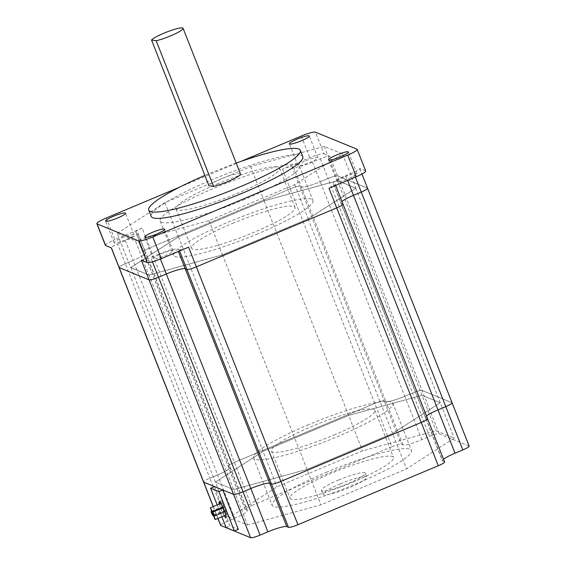 <?xml version="1.0" encoding="UTF-8"?>
<svg xmlns="http://www.w3.org/2000/svg" width="566" height="566" viewBox="0 0 566 566"><rect width="100%" height="100%" fill="white"/><g stroke="black" fill="none" stroke-linecap="round" stroke-linejoin="round"><path stroke-width="0.42" stroke-dasharray="2.83 2.12" d="M305.817 160.723A10.69 1.571 158.5 0 1 317.837 157.652A10.69 1.571 158.5 0 1 309.963 162.421A10.69 1.571 158.5 0 1 297.942 165.491A10.69 1.571 158.5 0 1 305.817 160.723M126.161 239.63A10.69 1.571 -21.5 0 0 134.036 234.869A10.69 1.571 -21.5 0 0 122.008 237.932A10.69 1.571 -21.5 0 0 114.134 242.701A10.69 1.571 -21.5 0 0 126.161 239.63M161.126 253.943A10.69 1.571 158.5 0 1 173.154 250.872A10.69 1.571 158.5 0 1 165.279 255.641A10.69 1.571 158.5 0 1 153.252 258.712A10.69 1.571 158.5 0 1 161.126 253.943M344.935 176.734A10.69 1.571 158.5 0 1 356.955 173.663A10.69 1.571 158.5 0 1 349.08 178.431A10.69 1.571 158.5 0 1 337.06 181.495A10.69 1.571 158.5 0 1 344.935 176.734M232.513 223.45A55.609 8.157 158.5 0 1 295.035 207.489A55.609 8.157 158.5 0 1 254.084 232.279A55.609 8.157 158.5 0 1 191.563 248.248A55.609 8.157 158.5 0 1 232.513 223.45M217.004 184.084A55.609 8.157 158.5 0 1 279.526 168.116A55.609 8.157 158.5 0 1 238.583 192.914A55.609 8.157 158.5 0 1 176.054 208.875A55.609 8.157 158.5 0 1 217.004 184.084M244.328 199.557A74.853 10.98 158.5 0 1 160.164 221.051A74.853 10.98 158.5 0 1 215.285 187.671A74.853 10.98 158.5 0 1 299.456 166.185A74.853 10.98 158.5 0 1 244.328 199.557M257.82 233.808A74.853 10.98 158.5 0 1 173.656 255.301A74.853 10.98 158.5 0 1 228.777 221.922A74.853 10.98 158.5 0 1 312.948 200.435A74.853 10.98 158.5 0 1 257.82 233.808M240.458 173.96A17.107 2.512 -21.5 0 0 221.214 178.87A17.107 2.512 -21.5 0 0 208.911 185.698M236.171 163.086A81.483 11.95 -21.5 0 0 208.727 173.762A81.483 11.95 -21.5 0 0 204.85 175.41M302.831 156.669A81.483 11.95 -21.5 0 0 211.21 180.059A81.483 11.95 -21.5 0 0 151.2 216.396M328.966 188.209A8.554 1.252 -21.5 0 0 335.263 184.396A8.554 1.252 -21.5 0 0 335.1 184.254L333.445 183.575A17.107 2.512 158.5 0 1 333.119 183.292A17.107 2.512 158.5 0 1 345.72 175.665L353.517 172.389A8.554 1.252 -21.5 0 0 359.82 168.569A8.554 1.252 -21.5 0 0 359.658 168.435L365.466 170.812A12.834 1.882 -21.5 0 1 365.707 171.017M359.658 168.435L367.412 188.117L337.541 175.892A8.554 1.252 -21.5 0 0 328.082 178.488L320.278 181.764A17.107 2.512 158.5 0 1 301.367 186.957L299.704 186.278A8.554 1.252 -21.5 0 0 290.252 188.874L149.884 247.837A8.554 1.252 -21.5 0 0 143.58 251.658A8.554 1.252 158.5 0 1 149.884 247.837L142.13 228.155L114.834 239.623L106.302 217.974M323.978 153.832L329.787 156.209A8.554 1.252 -21.5 0 0 320.328 158.805L312.531 162.081A17.107 2.512 158.5 0 1 293.613 167.274L291.95 166.595A8.554 1.252 -21.5 0 0 282.498 169.192L309.786 157.723A12.834 1.882 -21.5 0 1 323.978 153.832L315.446 132.175M240.967 161.395L179.337 187.289M148.879 275.097L130.626 267.626L178.375 236.864L264.152 200.831L337.718 180.632L355.972 188.103L308.229 218.865L222.445 254.905L148.879 275.097L135.387 240.847L117.134 233.376L130.626 267.626M320.328 158.805L328.082 178.488A8.554 1.252 158.5 0 1 337.541 175.892L367.412 188.117A8.554 1.252 158.5 0 1 367.575 188.259M341.97 201.411A17.107 2.512 -21.5 0 0 340.874 202.975A17.107 2.512 -21.5 0 0 341.199 203.258A17.107 2.512 158.5 0 1 340.874 202.975A17.107 2.512 158.5 0 1 341.97 201.411M335.1 184.254L342.855 203.937L341.199 203.258L333.445 183.575M427.535 418.628A8.554 1.252 -21.5 0 0 427.372 418.486L425.71 417.807L341.199 203.258L342.855 203.937A8.554 1.252 158.5 0 1 343.017 204.078M119.03 267.477A8.554 1.252 158.5 0 1 125.327 263.664A8.554 1.252 -21.5 0 0 119.03 267.477M142.13 228.155A8.554 1.252 -21.5 0 0 135.826 231.968A8.554 1.252 -21.5 0 0 135.989 232.11L137.651 232.789A17.107 2.512 158.5 0 1 137.97 233.072A17.107 2.512 158.5 0 1 125.369 240.699L133.123 260.388A17.107 2.512 -21.5 0 0 145.724 252.754A17.107 2.512 158.5 0 1 133.123 260.388L125.327 263.664L117.572 243.974A8.554 1.252 -21.5 0 0 111.276 247.795A8.554 1.252 -21.5 0 0 111.431 247.929M137.97 233.072L145.724 252.754A17.107 2.512 -21.5 0 0 145.398 252.471A17.107 2.512 158.5 0 1 145.724 252.754L230.242 467.311A17.107 2.512 158.5 0 1 217.641 474.938L209.845 478.213A8.554 1.252 -21.5 0 0 203.541 482.027A8.554 1.252 -21.5 0 1 209.845 478.213L226.902 521.519A8.554 1.252 -21.5 0 0 220.599 525.333M135.989 232.11L143.743 251.792A8.554 1.252 158.5 0 1 143.58 251.658A8.554 1.252 -21.5 0 0 143.743 251.792L145.398 252.471L137.651 232.789M282.498 169.192L290.252 188.874A8.554 1.252 158.5 0 1 299.704 186.278L291.95 166.595M293.613 167.274L301.367 186.957A17.107 2.512 -21.5 0 0 320.278 181.764L312.531 162.081M117.134 233.376L164.883 202.614L250.66 166.581L324.226 146.382L342.48 153.853L294.737 184.615L208.953 220.655L135.387 240.847M208.953 220.655L222.445 254.905M294.737 184.615L308.229 218.865M342.48 153.853L355.972 188.103M324.226 146.382L337.718 180.632M250.66 166.581L264.152 200.831M164.883 202.614L178.375 236.864M105.382 245.347A12.834 1.882 158.5 0 1 114.834 239.623M125.369 240.699L117.572 243.974M160.426 259.002L158.565 254.283L150.768 257.558L152.431 261.782M179.606 250.95L179.139 249.769L177.476 249.09L178.41 251.453M158.565 254.283A17.107 2.512 158.5 0 1 177.476 249.09M179.139 249.769A8.554 1.252 -21.5 0 0 188.598 247.172M141.309 260.155A8.554 1.252 -21.5 0 0 150.768 257.558M452.085 402.808A8.554 1.252 -21.5 0 0 451.93 402.667L422.052 390.441A8.554 1.252 -21.5 0 0 412.593 393.037L328.082 178.488L320.278 181.764L404.796 396.313A17.107 2.512 158.5 0 1 385.878 401.506L384.222 400.827A8.554 1.252 -21.5 0 0 374.763 403.424L234.395 462.394A8.554 1.252 -21.5 0 0 228.098 466.207A8.554 1.252 -21.5 0 0 228.254 466.349L229.916 467.028A17.107 2.512 158.5 0 1 230.242 467.311A17.107 2.512 158.5 0 1 217.641 474.938L209.845 478.213L125.327 263.664L133.123 260.388L217.641 474.938L234.699 518.244L226.902 521.519M367.412 188.117L451.93 402.667L422.052 390.441A8.554 1.252 -21.5 0 0 412.593 393.037L404.796 396.313A17.107 2.512 158.5 0 1 385.878 401.506L301.367 186.957L299.704 186.278L384.222 400.827A8.554 1.252 -21.5 0 0 374.763 403.424L234.395 462.394A8.554 1.252 -21.5 0 0 228.098 466.207A8.554 1.252 -21.5 0 0 228.254 466.349L229.916 467.028A17.107 2.512 158.5 0 1 230.242 467.311L247.3 510.617A17.107 2.512 158.5 0 1 234.699 518.244M469.143 446.114A8.554 1.252 -21.5 0 0 468.988 445.973L439.11 433.747A8.554 1.252 -21.5 0 0 429.651 436.344L421.854 439.619A17.107 2.512 158.5 0 1 402.935 444.812L401.28 444.133A8.554 1.252 -21.5 0 0 391.821 446.73L290.252 188.874L149.884 247.837L251.453 505.7A8.554 1.252 -21.5 0 0 245.156 509.513A8.554 1.252 -21.5 0 0 245.311 509.655L246.974 510.334A17.107 2.512 158.5 0 1 247.3 510.617M245.311 509.655L143.743 251.792L145.398 252.471L246.974 510.334M149.084 274.998L222.488 254.841L308.088 218.886L355.738 188.188L337.52 180.731L264.11 200.888L178.509 236.843L130.866 267.541L149.084 274.998L233.595 489.555L307.005 469.398L392.606 433.436L440.249 402.737L422.031 395.287L348.621 415.437L263.027 451.399L215.377 482.098L233.595 489.555L247.554 524.986L229.336 517.529L276.979 486.831L362.58 450.869L435.99 430.719L454.208 438.169L406.558 468.867L320.964 504.83L247.554 524.986M342.855 203.937L427.372 418.486L425.71 417.807A17.107 2.512 158.5 0 1 425.391 417.531A17.107 2.512 158.5 0 1 426.481 415.96A17.107 2.512 158.5 0 0 425.391 417.531L442.449 460.83A17.107 2.512 158.5 0 1 443.539 459.267M130.866 267.541L229.336 517.529M222.488 254.841L320.964 504.83M308.088 218.886L406.558 468.867M355.738 188.188L454.208 438.169M337.52 180.731L435.99 430.719M264.11 200.888L362.58 450.869M178.509 236.843L276.979 486.831M226.407 512.895L225.169 510.751L225.579 512.555L226.825 514.692L226.407 512.895M224.03 508.615L222.785 506.471L224.44 510.419L224.03 508.615M225.685 509.294L224.447 507.15L224.858 508.954L226.103 511.098L225.685 509.294M223.308 505.021L222.063 502.877L223.719 506.818L223.308 505.021M219.24 504.065A8.554 1.281 -112.8 0 0 220.832 508.926A8.554 1.281 -112.8 0 0 224.171 515.81M222.785 508.105A8.554 1.281 -112.8 0 0 227.758 516.673A8.554 1.281 -112.8 0 0 226.103 509.464A8.554 1.281 -112.8 0 0 221.129 500.896A8.554 1.281 -112.8 0 0 222.785 508.105M340.308 483.859A23.524 3.453 158.5 0 1 366.761 477.103A23.524 3.453 158.5 0 1 349.434 487.595A23.524 3.453 158.5 0 1 322.981 494.344A23.524 3.453 158.5 0 1 340.308 483.859M338.758 479.918A23.524 3.453 158.5 0 1 365.212 473.162A23.524 3.453 158.5 0 1 347.885 483.654A23.524 3.453 158.5 0 1 321.431 490.411A23.524 3.453 158.5 0 1 338.758 479.918M352.561 482.267A55.609 8.157 -21.5 0 0 393.512 457.47A55.609 8.157 -21.5 0 0 330.983 473.438A55.609 8.157 -21.5 0 0 290.033 498.229A55.609 8.157 -21.5 0 0 352.561 482.267M333.947 435.021A55.609 8.157 -21.5 0 0 374.897 410.23A55.609 8.157 -21.5 0 0 312.375 426.191A55.609 8.157 -21.5 0 0 271.425 450.989A55.609 8.157 -21.5 0 0 333.947 435.021M308.64 424.663A74.853 10.98 -21.5 0 0 253.518 458.043A74.853 10.98 -21.5 0 0 337.683 436.549A74.853 10.98 -21.5 0 0 392.811 403.176A74.853 10.98 -21.5 0 0 308.64 424.663M327.247 471.91A74.853 10.98 -21.5 0 0 272.126 505.282A74.853 10.98 -21.5 0 0 356.29 483.796A74.853 10.98 -21.5 0 0 411.418 450.416A74.853 10.98 -21.5 0 0 327.247 471.91M214.493 486.583L230.001 525.956L238.293 529.352M215.377 482.098L233.595 489.555L307.005 469.398L392.606 433.436L440.249 402.737L422.031 395.287L348.621 415.437L263.027 451.399L215.377 482.098M444.593 461.934A8.554 1.252 -21.5 0 0 444.43 461.792L442.768 461.113L425.71 417.807A17.107 2.512 158.5 0 1 425.391 417.531L333.119 183.292M429.651 436.344L412.593 393.037L404.796 396.313L421.854 439.619M402.935 444.812L385.878 401.506L384.222 400.827L401.28 444.133M391.821 446.73L251.453 505.7M226.096 527.59L230.001 525.956M217.174 504.929L221.844 516.786M439.11 433.747L329.787 156.209M356.941 149.155L365.466 170.812M301.261 136.073L309.786 157.723M345.72 175.665L347.581 180.384M355.377 177.108L353.517 172.389M213.311 506.556L217.981 518.406M427.372 418.486L444.43 461.792M451.93 402.667L468.988 445.973M317.837 157.652L309.312 135.996M134.036 234.869L125.503 213.212M173.154 250.872L164.621 229.223M356.955 173.663L348.43 152.006M279.526 168.116L295.035 207.489M160.164 221.051L173.656 255.301M299.456 166.185L312.948 200.435M176.054 208.875L191.563 248.248M359.82 168.569L361.971 174.038M335.659 185.393L335.263 184.396M245.156 509.513L135.826 231.968M337.06 181.495L328.528 159.845M153.252 258.712L144.726 237.062M114.134 242.701L105.609 221.051M297.942 165.491L289.41 143.835M213.927 515.47L225.169 510.751M211.543 511.197L222.785 506.471M223.075 507.73L224.447 507.15M220.818 503.4L222.063 502.877M227.758 516.673L225.806 517.494M365.212 473.162L366.761 477.103M374.897 410.23L393.512 457.47M253.518 458.043L272.126 505.282M213.219 506.591L217.889 518.449M392.811 403.176L411.418 450.416M271.425 450.989L290.033 498.229M321.431 490.411L322.981 494.344M221.129 500.896L219.184 501.717M222.827 507.193L223.719 506.818M224.688 511.692L226.103 511.098M213.644 514.954L224.44 510.419M225.749 515.145L226.825 514.692"/><path stroke-width="0.85" d="M301.437 140.764A10.69 1.571 -21.5 0 0 309.312 135.996A10.69 1.571 -21.5 0 0 297.284 139.066A10.69 1.571 -21.5 0 0 289.41 143.835A10.69 1.571 -21.5 0 0 301.437 140.764M117.629 217.981A10.69 1.571 -21.5 0 0 125.503 213.212A10.69 1.571 -21.5 0 0 113.483 216.283A10.69 1.571 -21.5 0 0 105.609 221.051A10.69 1.571 -21.5 0 0 117.629 217.981M156.747 233.991A10.69 1.571 -21.5 0 0 164.621 229.223A10.69 1.571 -21.5 0 0 152.601 232.293A10.69 1.571 -21.5 0 0 144.726 237.062A10.69 1.571 -21.5 0 0 156.747 233.991M340.555 156.775A10.69 1.571 -21.5 0 0 348.43 152.006A10.69 1.571 -21.5 0 0 336.402 155.077A10.69 1.571 -21.5 0 0 328.528 159.845A10.69 1.571 -21.5 0 0 340.555 156.775M163.843 33.21A17.107 2.512 -21.5 0 0 151.532 40.037L208.911 185.698L213.552 186.405A17.107 2.512 -21.5 0 0 227.857 181.587A17.107 2.512 -21.5 0 0 240.458 173.96L183.08 28.3A17.107 2.512 -21.5 0 0 163.843 33.21M213.552 186.405L156.174 40.745A17.107 2.512 -21.5 0 0 170.479 35.927A17.107 2.512 -21.5 0 0 183.08 28.3M204.85 175.41A81.483 11.95 -21.5 0 0 148.724 210.092A81.483 11.95 -21.5 0 0 240.345 186.702A81.483 11.95 -21.5 0 0 300.348 150.365A81.483 11.95 -21.5 0 0 236.171 163.086M148.724 210.092L151.2 216.396A81.483 11.95 -21.5 0 0 242.828 192.999A81.483 11.95 -21.5 0 0 302.831 156.669L300.348 150.365M111.311 247.88L203.541 482.027A8.554 1.252 -21.5 0 0 203.703 482.168L233.574 494.394A8.554 1.252 -21.5 0 0 243.033 491.797L250.83 488.522A17.107 2.512 158.5 0 1 269.749 483.329L271.411 484.008A8.554 1.252 -21.5 0 0 280.863 481.411L421.231 422.441L336.72 207.892L196.352 266.855A8.554 1.252 158.5 0 1 186.893 269.458L185.231 268.779A17.107 2.512 -21.5 0 0 166.319 273.972L158.522 277.248A8.554 1.252 158.5 0 1 149.063 279.845L119.185 267.619A8.554 1.252 158.5 0 1 119.03 267.477A8.554 1.252 -21.5 0 0 119.185 267.619L149.063 279.845A8.554 1.252 -21.5 0 0 158.522 277.248L166.319 273.972A17.107 2.512 158.5 0 1 185.231 268.779L186.893 269.458A8.554 1.252 -21.5 0 0 196.352 266.855L336.72 207.892A8.554 1.252 -21.5 0 0 343.017 204.078A8.554 1.252 158.5 0 1 336.72 207.892L328.966 188.209L356.262 176.741A12.834 1.882 -21.5 0 0 365.707 171.017L357.181 149.367A12.834 1.882 -21.5 0 0 356.941 149.155L315.446 132.175A12.834 1.882 -21.5 0 0 301.261 136.073L240.967 161.395M356.262 176.741L347.729 155.091L152.778 236.991L161.303 258.641L188.598 247.172L280.863 481.411L421.231 422.441A8.554 1.252 -21.5 0 0 427.535 418.628A8.554 1.252 -21.5 0 0 427.372 418.486M179.337 187.289L106.302 217.974A12.834 1.882 -21.5 0 0 96.857 223.69A12.834 1.882 -21.5 0 0 97.097 223.903L105.623 245.552A12.834 1.882 158.5 0 1 105.382 245.347L96.857 223.69M221.844 516.786L226.096 527.59L234.395 530.986L238.293 529.352L222.792 489.979L233.574 494.394L141.309 260.155L147.118 262.532A12.834 1.882 -21.5 0 0 161.303 258.641M147.118 262.532L138.585 240.883L97.097 223.903M213.219 506.591L203.541 482.027A8.554 1.252 -21.5 0 0 203.703 482.168L111.431 247.929L105.623 245.552M361.971 174.038L367.575 188.259A8.554 1.252 158.5 0 1 361.271 192.072A8.554 1.252 -21.5 0 0 367.575 188.259A8.554 1.252 -21.5 0 0 367.412 188.117M347.581 180.384L353.474 195.348A17.107 2.512 -21.5 0 0 341.97 201.411A17.107 2.512 158.5 0 1 353.474 195.348L361.271 192.072L355.377 177.108M347.729 155.091A12.834 1.882 -21.5 0 0 357.181 149.367M138.585 240.883A12.834 1.882 -21.5 0 0 152.778 236.991M156.174 40.745L151.532 40.037M335.659 185.393L343.017 204.078A8.554 1.252 -21.5 0 0 342.855 203.937M443.539 459.267A17.107 2.512 158.5 0 1 455.05 453.203L437.992 409.897L445.789 406.621L437.992 409.897A17.107 2.512 158.5 0 0 426.481 415.96A17.107 2.512 158.5 0 1 437.992 409.897L353.474 195.348L361.271 192.072L445.789 406.621A8.554 1.252 -21.5 0 0 452.085 402.808A8.554 1.252 -21.5 0 0 451.93 402.667M214.712 517.805L213.467 515.661L215.122 519.609L214.712 517.805M212.335 513.532L211.09 511.388L211.5 513.192L212.745 515.329L212.335 513.532M213.99 514.211L212.745 512.067L213.163 513.871L214.408 516.008L213.99 514.211M211.613 509.931L210.368 507.794L212.024 511.735L211.613 509.931M224.171 515.81A8.554 1.281 -112.8 0 0 225.806 517.494A8.554 1.281 -112.8 0 0 224.157 510.284A8.554 1.281 -112.8 0 0 219.184 501.717A8.554 1.281 -112.8 0 0 219.24 504.065M213.311 506.556L203.703 482.168L214.493 486.583L210.594 488.225L217.174 504.929M217.889 518.449L220.599 525.333A8.554 1.252 -21.5 0 0 220.761 525.474L250.632 537.7A8.554 1.252 -21.5 0 0 260.091 535.103L267.888 531.828A17.107 2.512 158.5 0 1 286.806 526.635L288.469 527.314A8.554 1.252 -21.5 0 0 297.921 524.717L438.289 465.747A8.554 1.252 -21.5 0 0 444.593 461.934L427.535 418.628A8.554 1.252 -21.5 0 1 421.231 422.441L438.289 465.747M250.632 537.7L233.574 494.394A8.554 1.252 -21.5 0 0 243.033 491.797L250.83 488.522A17.107 2.512 158.5 0 1 269.749 483.329L271.411 484.008A8.554 1.252 -21.5 0 0 280.863 481.411L297.921 524.717M462.847 449.928L445.789 406.621A8.554 1.252 -21.5 0 0 452.085 402.808L469.143 446.114A8.554 1.252 -21.5 0 1 462.847 449.928L455.05 453.203M234.395 530.986L218.886 491.621L210.594 488.225M218.886 491.621L222.792 489.979M267.888 531.828L160.426 259.002M152.431 261.782L260.091 535.103M178.41 251.453L286.806 526.635M288.469 527.314L179.606 250.95M217.981 518.406L220.761 525.474M343.017 204.078L427.535 418.628M367.575 188.259L452.085 402.808M213.467 515.661L213.927 515.47M211.09 511.388L211.543 511.197M212.745 512.067L223.075 507.73M210.368 507.794L220.818 503.4M212.024 511.735L222.827 507.193M214.408 516.008L224.688 511.692M212.745 515.329L213.644 514.954M215.122 519.609L225.749 515.145"/></g></svg>
